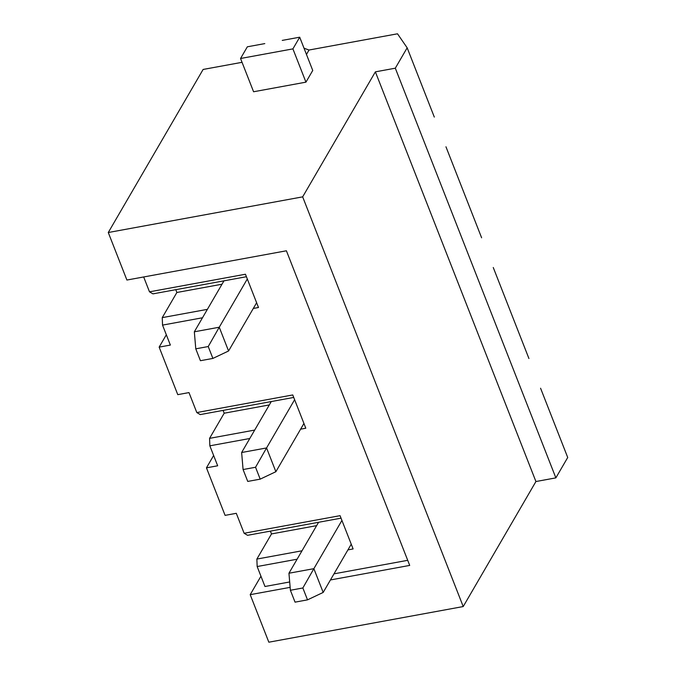 <?xml version="1.0" encoding="UTF-8"?>
<svg xmlns="http://www.w3.org/2000/svg" width="676" height="676" viewBox="0 0 676 676"><rect width="100%" height="100%" fill="white"/><g stroke="black" fill="none" stroke-linecap="round" stroke-linejoin="round"><path stroke-width="1.01" d="M313.867 568.668L341.929 520.427L313.867 568.668L323.187 592.429L351.241 544.188L323.187 592.429L313.867 568.668L302.856 587.976L290.393 590.266L295.049 602.147L307.512 599.857L302.856 587.976L307.512 599.857L323.187 592.429L307.512 599.857L295.049 602.147L290.393 590.266L302.856 587.976L313.867 568.668L288.948 573.231L313.867 568.668M318.59 522.278L288.948 573.231L318.59 522.278M288.948 573.231L290.393 590.266L288.948 573.231M266.564 447.943L294.618 399.702L266.564 447.943L275.876 471.704L303.93 423.472L275.876 471.704L266.564 447.943L255.545 467.26L243.081 469.541L247.746 481.422L260.201 479.14L255.545 467.26L260.201 479.14L275.876 471.704L260.201 479.14L247.746 481.422L243.081 469.541L255.545 467.26L266.564 447.943L241.636 452.514L266.564 447.943M271.279 401.561L241.636 452.514L271.279 401.561M241.636 452.514L243.081 469.541L241.636 452.514M219.252 327.226L247.306 278.985L219.252 327.226L228.564 350.988L256.618 302.747L228.564 350.988L219.252 327.226L208.233 346.543L195.778 348.824L200.434 360.705L212.889 358.424L208.233 346.543L212.889 358.424L228.564 350.988L212.889 358.424L200.434 360.705L195.778 348.824L208.233 346.543L219.252 327.226L194.333 331.798L219.252 327.226M223.967 280.844L194.333 331.798L223.967 280.844M194.333 331.798L195.778 348.824L194.333 331.798M397.505 33.8L309.033 50.024L306.465 54.443L309.033 50.024L397.505 33.8L407.163 47.81L397.505 33.8M312.743 70.465L305.949 82.151L253.585 91.759L305.949 82.151L312.743 70.465L299.705 37.197L312.743 70.465M242.042 62.319L203.121 69.451L108.278 232.519L302.662 196.86L375.374 71.85L395.308 68.192L407.163 47.81L434.313 117.083L407.163 47.81L395.308 68.192L375.374 71.85L302.662 196.86L108.278 232.519L203.121 69.451L242.042 62.319M445.957 146.785L481.625 237.8L445.957 146.785M493.26 267.502L528.928 358.517L493.26 267.502M540.572 388.218L567.722 457.491L540.572 388.218M341.042 518.162L247.56 535.308L244.12 533.271L340.062 515.67L353.1 548.937L340.062 515.67L244.12 533.271L236.296 513.312L244.12 533.271L247.56 535.308L341.042 518.162M271.498 533.93L256.872 559.069L302.003 550.788L256.872 559.069L271.498 533.93L270.392 531.116L271.498 533.93L316.621 525.649L271.498 533.93M268.837 642.2L250.205 594.669L260.944 576.214L250.205 594.669L268.837 642.2L463.221 606.549L302.662 196.86L463.221 606.549L535.924 481.532L375.374 71.85L535.924 481.532L555.866 477.873L395.308 68.192L555.866 477.873L567.722 457.491L555.866 477.873L535.924 481.532L463.221 606.549L268.837 642.2M225.083 515.365L206.459 467.843L213.633 455.489L206.459 467.843L225.083 515.365L236.296 513.312L225.083 515.365M177.771 394.649L159.147 347.118L166.33 334.772L159.147 347.118L177.771 394.649L188.984 392.587L196.809 412.554L292.759 394.953L305.797 428.221L300.617 429.175L305.797 428.221L292.759 394.953L196.809 412.554L188.984 392.587L177.771 394.649M126.902 280.041L108.278 232.519L126.902 280.041L286.404 250.788L409.707 565.415L330.437 579.957L409.707 565.415L286.404 250.788L126.902 280.041M290.148 587.351L250.205 594.669L290.148 587.351M143.675 276.966L149.497 291.829L245.447 274.236L258.485 307.504L253.306 308.45L258.485 307.504L245.447 274.236L149.497 291.829L143.675 276.966M202.487 317.771L162.536 325.105L170.36 345.064L159.147 347.118L170.36 345.064L162.536 325.105L162.257 317.627L207.38 309.355L162.257 317.627L176.875 292.488L162.257 317.627L162.536 325.105L202.487 317.771M249.799 438.496L209.847 445.822L217.672 465.781L206.459 467.843L217.672 465.781L209.847 445.822L209.568 438.352L254.691 430.071L209.568 438.352L224.187 413.213L209.568 438.352L209.847 445.822L249.799 438.496M353.1 548.937L347.92 549.892L353.1 548.937M297.102 559.213L257.159 566.539L264.975 586.498L289.691 581.968L264.975 586.498L257.159 566.539L256.872 559.069L257.159 566.539L297.102 559.213M333.995 573.84L407.704 560.319L333.995 573.84M293.73 397.437L200.248 414.582L196.809 412.554L200.248 414.582L293.73 397.437M269.318 404.932L224.187 413.213L223.08 410.4L224.187 413.213L269.318 404.932M246.419 276.721L152.945 293.866L149.497 291.829L152.945 293.866L246.419 276.721M222.007 284.216L176.875 292.488L175.777 289.683L176.875 292.488L222.007 284.216M309.033 50.024L304.023 48.224L309.033 50.024M282.247 40.399L299.705 37.197L292.911 48.883L305.949 82.151L292.911 48.883L240.546 58.491L253.585 91.759L240.546 58.491L247.34 46.805L264.798 43.602L247.34 46.805L240.546 58.491L292.911 48.883L299.705 37.197L282.247 40.399"/></g></svg>
